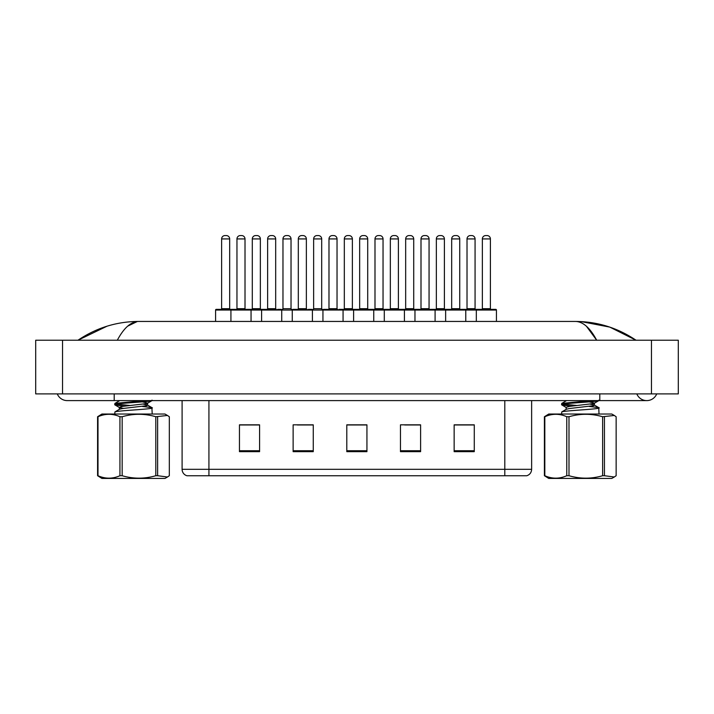 <?xml version="1.0" encoding="UTF-8"?>
<svg xmlns="http://www.w3.org/2000/svg" width="714" height="714" viewBox="0 0 714 714"><rect width="100%" height="100%" fill="white"/><g stroke="black" fill="none" stroke-linecap="round" stroke-linejoin="round"><path stroke-width="1.07" d="M526.477 475.747L186.925 475.747A6.712 6.712 0 0 1 182.097 469.312L182.097 400.608M474.274 451.667L474.274 424.83L454.149 424.83L454.149 451.667L474.274 451.667M420.6 451.667L420.6 424.83L400.474 424.83L400.474 451.667L420.6 451.667M259.584 451.667L259.584 424.83L239.458 424.83L239.458 451.667L259.584 451.667M313.259 451.667L313.259 424.83L293.133 424.83L293.133 451.667L313.259 451.667M366.934 451.667L366.934 424.83L346.799 424.83L346.799 451.667L366.934 451.667M182.097 469.312L504.798 469.312L504.798 475.747L526.272 475.747M492.731 475.747L220.992 475.747M466.01 424.964L460.735 424.964M312.643 424.964L307.368 424.83M297.301 424.964L313.259 424.964M251.292 424.964L246.018 424.964M420.002 424.964L414.727 424.964M404.659 424.964L420.6 424.964M358.651 424.964L353.376 424.964M366.934 424.964L346.799 424.964M259.584 424.964L239.458 424.964M474.274 424.964L454.149 424.964M476.318 321.443L476.318 310.037A0.669 0.669 0 0 1 476.988 309.367L495.775 309.367A0.669 0.669 0 0 1 496.444 310.037L230.925 310.037A0.669 0.669 0 0 1 231.595 309.367L265.715 309.367L231.595 309.367M251.051 321.443L251.051 310.037A0.669 0.669 0 0 0 250.382 309.367M245.009 238.922L236.959 238.922A3.356 3.356 0 0 1 240.315 235.566L241.653 235.566A3.356 3.356 0 0 1 245.009 238.922L245.009 308.698A0.669 0.669 0 0 0 245.678 309.367M236.959 238.922L236.959 308.698A0.669 0.669 0 0 1 236.289 309.367M235.04 309.367L216.253 309.367A0.669 0.669 0 0 0 215.583 310.037L230.925 310.037L230.925 321.443M221.626 238.922A3.356 3.356 0 0 1 224.981 235.566L226.32 235.566A3.356 3.356 0 0 1 229.676 238.922L221.626 238.922L221.626 308.698A0.669 0.669 0 0 1 220.956 309.367M229.676 238.922L229.676 308.698A0.669 0.669 0 0 0 230.345 309.367M215.583 310.037L215.583 321.443M240.315 235.566L241.653 235.566M261.601 321.443L261.601 310.037A0.669 0.669 0 0 1 262.27 309.367L276.354 309.367A0.669 0.669 0 0 1 275.684 308.698L275.684 238.922A3.356 3.356 0 0 0 272.329 235.566L270.99 235.566L272.329 235.566M281.727 321.443L281.727 310.037A0.669 0.669 0 0 0 281.048 309.367L277.603 309.367M267.634 308.698L275.684 308.698L275.684 238.922L267.634 238.922L267.634 308.698A0.669 0.669 0 0 1 266.965 309.367L262.27 309.367M267.634 238.922A3.356 3.356 0 0 1 270.99 235.566M292.267 321.443L292.267 310.037A0.669 0.669 0 0 1 292.945 309.367L307.029 309.367A0.669 0.669 0 0 1 306.36 308.698L306.36 238.922A3.356 3.356 0 0 0 303.004 235.566L301.665 235.566L303.004 235.566M312.402 321.443L312.402 310.037A0.669 0.669 0 0 0 311.723 309.367L308.278 309.367M306.36 238.922L298.309 238.922L298.309 308.698A0.669 0.669 0 0 1 297.64 309.367L292.945 309.367M298.309 238.922A3.356 3.356 0 0 1 301.665 235.566M322.942 321.443L322.942 310.037A0.669 0.669 0 0 1 323.612 309.367L337.704 309.367A0.669 0.669 0 0 1 337.035 308.698L337.035 238.922A3.356 3.356 0 0 0 333.679 235.566L332.34 235.566L333.679 235.566M343.068 321.443L343.068 310.037A0.669 0.669 0 0 0 342.399 309.367L476.988 309.367M337.035 238.922L328.984 238.922L328.984 308.698A0.669 0.669 0 0 1 328.315 309.367L323.612 309.367M337.035 308.698L328.984 308.698L328.984 238.922A3.356 3.356 0 0 1 332.34 235.566M353.617 321.443L353.617 310.037A0.669 0.669 0 0 1 354.287 309.367L369.629 309.367M373.743 321.443L373.743 310.037A0.669 0.669 0 0 0 373.074 309.367M359.66 238.922L359.66 308.698L367.71 308.698L367.71 238.922L359.66 238.922A3.356 3.356 0 0 1 363.015 235.566L364.354 235.566A3.356 3.356 0 0 1 367.71 238.922L367.71 308.698A0.669 0.669 0 0 0 368.379 309.367M359.66 308.698A0.669 0.669 0 0 1 358.99 309.367M252.301 238.922A3.356 3.356 0 0 1 255.648 235.566L256.995 235.566A3.356 3.356 0 0 1 260.351 238.922L252.301 238.922L252.301 308.698A0.669 0.669 0 0 1 251.623 309.367M260.351 238.922L260.351 308.698A0.669 0.669 0 0 0 261.021 309.367M282.967 238.922A3.356 3.356 0 0 1 286.323 235.566L287.671 235.566A3.356 3.356 0 0 1 291.026 238.922L282.967 238.922L282.967 308.698A0.669 0.669 0 0 1 282.298 309.367M291.026 238.922L291.026 308.698A0.669 0.669 0 0 0 291.696 309.367M313.642 238.922A3.356 3.356 0 0 1 316.998 235.566L318.346 235.566A3.356 3.356 0 0 1 321.693 238.922L313.642 238.922L313.642 308.698A0.669 0.669 0 0 1 312.973 309.367M321.693 238.922L321.693 308.698A0.669 0.669 0 0 0 322.371 309.367M363.015 235.566L364.354 235.566M344.318 238.922A3.356 3.356 0 0 1 347.673 235.566L349.012 235.566A3.356 3.356 0 0 1 352.368 238.922L344.318 238.922L344.318 308.698A0.669 0.669 0 0 1 343.648 309.367M352.368 238.922L352.368 308.698A0.669 0.669 0 0 0 353.037 309.367M357.741 309.367L338.954 309.367M114.195 393.896L114.195 400.608L646.768 400.608A10.737 10.737 0 0 1 636.817 393.896A10.737 10.737 0 0 0 656.719 393.896A10.737 10.737 0 0 1 646.768 400.608A10.737 10.737 0 0 0 656.719 393.896A10.737 10.737 0 0 1 646.768 400.608M57.281 393.896A10.737 10.737 0 0 0 67.232 400.608A10.737 10.737 0 0 1 57.281 393.896A10.737 10.737 0 0 0 67.232 400.608L114.195 400.608M586.435 326.262L596.69 340.23C590.076 327.833 582.972 321.577 575.368 321.443L138.632 321.443C131.028 321.568 123.915 327.833 117.31 340.23M62.537 340.23L678.3 340.23L678.3 393.896L35.7 393.896L35.7 340.23L62.537 340.23L62.537 393.896M635.647 340.23L633.273 340.194M85.867 340.23L78.433 340.23M581.125 321.595L609.792 327.11L636.031 340.23C617.574 327.806 597.35 321.55 575.368 321.443L576.725 321.514M127.672 326.164L137.275 321.514M107.011 326.209L77.969 340.23C96.426 327.806 116.65 321.541 138.632 321.443M157.624 416.735L157.624 475.72L167.46 477.006L164.988 478.434L101.924 478.434L97.586 475.72L97.586 416.735L101.924 414.031L164.988 414.031L167.46 415.459L155.804 416.735C144.621 413.486 133.402 413.486 122.165 416.735L119.934 416.735C112.651 413.495 105.342 413.495 97.996 416.735L97.586 416.735M167.46 477.006L169.316 475.72L169.316 416.735L167.46 415.459M157.624 475.72L155.804 475.72L155.804 416.735M122.165 416.735L122.165 475.72C133.402 478.969 144.621 478.969 155.804 475.72M122.165 475.72L119.934 475.72L119.934 416.735M97.996 416.735L97.996 475.72C105.279 478.969 112.589 478.969 119.934 475.72M114.704 414.031L114.99 411.898C118.024 410.479 157.25 409.06 151.912 407.64L142.327 406.418M152.198 414.031L151.912 407.64M124.548 406.15L115.838 405.15L114.704 404.686L114.99 403.374L144.746 400.608M114.704 404.686L114.99 404.445C118.024 403.017 157.25 401.607 151.912 400.179M130.269 405.507L116.114 404.133M123.513 408.408L119.506 407.578L114.856 404.856M119.318 409.479L119.318 407.355L122.621 406.391L146.727 403.553L147.584 403.089L142.363 401.884M114.865 411.96L119.524 409.238L122.621 408.524L146.727 405.686L147.584 405.222L147.584 403.089M152.037 407.703L147.379 404.981L143.398 404.151M114.865 403.437L119.747 400.608M604.446 416.735L604.446 475.72L614.29 477.006L611.809 478.434L548.745 478.434L544.407 475.72L544.407 416.735L548.745 414.031L611.809 414.031L614.29 415.459L602.634 416.735C591.442 413.486 580.232 413.486 568.996 416.735L566.764 416.735C559.481 413.495 552.163 413.495 544.818 416.735L544.407 416.735M614.29 477.006L616.146 475.72L616.146 416.735L614.29 415.459M604.446 475.72L602.634 475.72L602.634 416.735M568.996 416.735L568.996 475.72C580.232 478.969 591.442 478.969 602.634 475.72M568.996 475.72L566.764 475.72L566.764 416.735M544.818 416.735L544.818 475.72C552.101 478.969 559.419 478.969 566.764 475.72M561.534 414.031L561.82 411.898C564.854 410.479 604.08 409.06 598.743 407.64L589.157 406.418M599.028 414.031L598.743 407.64M571.37 406.15L562.668 405.15L561.534 404.686L561.82 403.374L591.567 400.608M561.534 404.686L561.82 404.445C564.854 403.017 604.08 401.607 598.743 400.179M577.099 405.507L562.944 404.133M566.148 409.479L566.148 407.355L569.451 406.391L593.557 403.553L594.414 403.089L589.184 401.884M561.695 411.96L566.354 409.238L569.451 408.524L593.557 405.686L594.414 405.222L594.414 403.089M598.867 407.703L594.2 404.981L590.219 404.151M561.695 403.437L566.577 400.608M384.293 321.443L384.293 310.037A0.669 0.669 0 0 1 384.962 309.367L400.304 309.367M404.419 321.443L404.419 310.037A0.669 0.669 0 0 0 403.749 309.367M390.335 238.922L390.335 308.698L398.385 308.698L398.385 238.922L390.335 238.922A3.356 3.356 0 0 1 393.682 235.566L395.029 235.566A3.356 3.356 0 0 1 398.385 238.922L398.385 308.698A0.669 0.669 0 0 0 399.055 309.367M390.335 308.698A0.669 0.669 0 0 1 389.657 309.367M414.968 321.443L414.968 310.037A0.669 0.669 0 0 1 415.637 309.367L430.97 309.367M435.094 321.443L435.094 310.037A0.669 0.669 0 0 0 434.424 309.367M429.06 238.922L421.001 238.922A3.356 3.356 0 0 1 424.357 235.566L425.705 235.566A3.356 3.356 0 0 1 429.06 238.922L429.06 308.698A0.669 0.669 0 0 0 429.73 309.367M421.001 238.922L421.001 308.698A0.669 0.669 0 0 1 420.332 309.367M445.643 321.443L445.643 310.037A0.669 0.669 0 0 1 446.312 309.367L461.646 309.367M465.769 321.443L465.769 310.037A0.669 0.669 0 0 0 465.1 309.367M459.727 238.922L451.676 238.922A3.356 3.356 0 0 1 455.032 235.566L456.38 235.566A3.356 3.356 0 0 1 459.727 238.922L459.727 308.698A0.669 0.669 0 0 0 460.405 309.367M451.676 238.922L451.676 308.698A0.669 0.669 0 0 1 451.007 309.367M490.402 238.922L482.352 238.922A3.356 3.356 0 0 1 485.707 235.566L487.046 235.566A3.356 3.356 0 0 1 490.402 238.922L490.402 308.698A0.669 0.669 0 0 0 491.071 309.367M482.352 238.922L482.352 308.698A0.669 0.669 0 0 1 481.682 309.367M496.444 310.037L496.444 321.443M374.993 238.922A3.356 3.356 0 0 1 378.349 235.566L379.687 235.566A3.356 3.356 0 0 1 383.043 238.922L374.993 238.922L374.993 308.698A0.669 0.669 0 0 1 374.323 309.367M383.043 238.922L383.043 308.698A0.669 0.669 0 0 0 383.713 309.367M405.668 238.922A3.356 3.356 0 0 1 409.024 235.566L410.363 235.566A3.356 3.356 0 0 1 413.718 238.922L405.668 238.922L405.668 308.698A0.669 0.669 0 0 1 404.999 309.367M413.718 238.922L413.718 308.698A0.669 0.669 0 0 0 414.388 309.367M436.343 238.922A3.356 3.356 0 0 1 439.699 235.566L441.038 235.566A3.356 3.356 0 0 1 444.394 238.922L436.343 238.922L436.343 308.698A0.669 0.669 0 0 1 435.674 309.367M444.394 238.922L444.394 308.698A0.669 0.669 0 0 0 445.063 309.367M467.018 238.922A3.356 3.356 0 0 1 470.374 235.566L471.713 235.566A3.356 3.356 0 0 1 475.069 238.922L467.018 238.922L467.018 308.698A0.669 0.669 0 0 1 466.349 309.367M475.069 238.922L475.069 308.698A0.669 0.669 0 0 0 475.738 309.367M393.682 235.566L395.029 235.566M424.357 235.566L425.705 235.566M455.032 235.566L456.38 235.566M504.798 400.608L504.798 469.312L531.635 469.312L531.635 400.608M208.925 400.608L208.925 475.747M366.934 450.73L346.799 450.73M313.259 450.73L293.133 450.73M259.584 450.73L239.458 450.73M420.6 450.73L400.474 450.73M474.274 450.73L454.149 450.73M236.959 308.698L245.009 308.698M221.626 308.698L229.676 308.698M298.309 308.698L306.36 308.698M252.301 308.698L260.351 308.698M282.967 308.698L291.026 308.698M313.642 308.698L321.693 308.698M344.318 308.698L352.368 308.698M599.805 393.896L599.805 400.608M651.463 340.23L651.463 393.896M421.001 308.698L429.06 308.698M451.676 308.698L459.727 308.698M482.352 308.698L490.402 308.698M374.993 308.698L383.043 308.698M405.668 308.698L413.718 308.698M436.343 308.698L444.394 308.698M467.018 308.698L475.069 308.698M526.807 475.747C529.842 474.676 531.448 472.525 531.635 469.312M152.055 400.599L147.396 403.312M598.876 400.599L594.226 403.312M561.677 404.856L566.336 407.578"/></g></svg>
